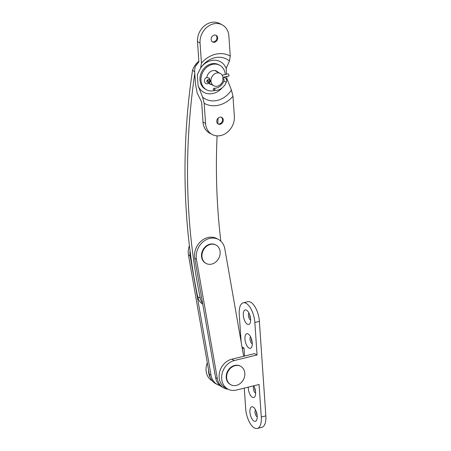 <?xml version="1.0" encoding="UTF-8"?>
<svg xmlns="http://www.w3.org/2000/svg" width="451" height="451" viewBox="0 0 451 451"><rect width="100%" height="100%" fill="white"/><g stroke="black" fill="none" stroke-linecap="round" stroke-linejoin="round"><path stroke-width="0.68" d="M202.741 304.143A13.925 11.625 -62.2 0 1 197.713 296.82A626.71 523.211 -62.2 0 1 192.498 70.446A16.54 13.806 -62.2 0 1 198.852 61.235M218.132 118.089A626.71 523.211 117.8 0 0 217.754 123.675M217.089 135.858A626.71 523.211 117.8 0 0 220.827 241.167M202.567 303.151A13.925 11.625 -62.2 0 1 200.255 298.162A626.71 523.211 -62.2 0 1 194.787 73.496M192.498 70.446L194.702 71.608M228.105 389.213A16.54 13.806 -62.2 0 1 223.786 387.922L222.095 387.031A16.54 13.806 -62.2 0 1 215.606 377.622L194.725 258.361A16.54 13.806 -62.2 0 1 206.282 238.032A16.54 13.806 -62.2 0 1 216.643 238.506L218.34 239.402A16.54 13.806 -62.2 0 1 224.823 248.811L243.641 356.29M223.786 387.922A16.54 13.806 -62.2 0 1 217.303 378.519L196.422 259.252A16.54 13.806 -62.2 0 1 207.979 238.923A16.54 13.806 -62.2 0 1 218.34 239.402M219.941 385.566A16.54 13.806 -62.2 0 1 217.517 384.613A16.54 13.806 -62.2 0 1 211.029 375.209L190.147 255.942A16.54 13.806 -62.2 0 1 190.046 250.886M217.517 384.613L215.82 383.722A16.54 13.806 -62.2 0 1 209.332 374.313L188.456 255.052A16.54 13.806 -62.2 0 1 189.403 245.705M250.609 319.139A7.487 3.315 -103.7 0 0 247.007 310.502A7.487 3.315 -103.7 0 0 243.32 315.294A7.487 3.315 -103.7 0 0 246.201 323.226A7.487 3.315 -103.7 0 0 250.102 323.153A7.487 3.315 -103.7 0 0 250.609 319.139M248.929 313.028A3.743 1.657 -103.7 0 0 248.405 315.458A3.743 1.657 -103.7 0 0 250.643 320.024M249.679 314.747A3.743 1.657 -103.7 0 0 249.691 315.142A3.743 1.657 -103.7 0 0 250.508 318.158M252.233 342.935A7.487 3.315 -103.7 0 0 248.631 334.298A7.487 3.315 -103.7 0 0 244.944 339.09A7.487 3.315 -103.7 0 0 247.825 347.022A7.487 3.315 -103.7 0 0 251.72 346.949A7.487 3.315 -103.7 0 0 252.233 342.935M250.553 336.824A3.743 1.657 -103.7 0 0 250.023 339.253A3.743 1.657 -103.7 0 0 252.267 343.82M251.297 338.543A3.743 1.657 -103.7 0 0 251.314 338.938A3.743 1.657 -103.7 0 0 252.132 341.954M248.27 387.155A7.487 3.315 -103.7 0 0 248.298 388.322A7.487 3.315 -103.7 0 0 251.179 396.254A7.487 3.315 -103.7 0 0 255.08 396.181A7.487 3.315 -103.7 0 0 255.587 392.167A7.487 3.315 -103.7 0 0 253.778 385.808M253.907 386.056A3.743 1.657 -103.7 0 0 253.383 388.486A3.743 1.657 -103.7 0 0 255.621 393.052M254.657 387.775A3.743 1.657 -103.7 0 0 254.668 388.17A3.743 1.657 -103.7 0 0 255.491 391.186M257.211 415.963A7.487 3.315 -103.7 0 0 253.609 407.326A7.487 3.315 -103.7 0 0 249.922 412.118A7.487 3.315 -103.7 0 0 252.802 420.05A7.487 3.315 -103.7 0 0 256.704 419.977A7.487 3.315 -103.7 0 0 257.211 415.963M255.531 409.852A3.743 1.657 -103.7 0 0 255.007 412.282A3.743 1.657 -103.7 0 0 257.245 416.848M256.275 411.571A3.743 1.657 -103.7 0 0 256.292 411.966A3.743 1.657 -103.7 0 0 257.109 414.982M244.284 388.131L245.688 408.781A16.016 7.086 -103.7 0 0 257.295 428.45A16.016 7.086 -103.7 0 0 261.287 417.006L259.071 384.511L236.324 390.076A15.667 13.079 -62.2 0 1 228.009 389.168L225.466 387.826A15.667 13.079 -62.2 0 1 219.496 372.509A15.667 13.079 -62.2 0 1 231.769 359.193L254.516 353.629L257.059 354.971L254.843 322.476A16.016 7.086 -103.7 0 0 243.236 302.807A16.016 7.086 -103.7 0 0 239.244 314.251L241.133 341.971M242.277 348.51L244.002 348.087L242.024 347.044M244.002 348.087L244.549 356.07M257.295 428.45L261.845 427.339A16.016 7.086 -103.7 0 0 265.836 415.895L259.393 321.366A16.016 7.086 -103.7 0 0 247.785 301.696L243.236 302.807M228.009 389.168A15.667 13.079 -62.2 0 1 222.039 373.851A15.667 13.079 -62.2 0 1 234.311 360.535L257.059 354.971M212.314 380.886A15.667 13.079 -62.2 0 1 207.319 362.79M210.414 377.859A15.667 13.079 -62.2 0 1 208.587 370.062M215.781 35.189A3.743 3.123 -62.2 0 1 216.801 38.865A3.743 3.123 -62.2 0 1 213.932 41.808A3.743 3.123 -62.2 0 1 212.32 41.751M214.653 42.191A3.743 3.123 117.8 0 0 217.585 39.006A3.743 3.123 117.8 0 0 216.159 35.353A3.743 3.123 117.8 0 0 214.169 35.133A3.743 3.123 117.8 0 0 211.237 38.312A3.743 3.123 117.8 0 0 212.663 41.971A3.743 3.123 117.8 0 0 214.653 42.191M221.373 117.243A3.743 3.123 -62.2 0 1 222.399 120.919A3.743 3.123 -62.2 0 1 219.524 123.862A3.743 3.123 -62.2 0 1 217.912 123.805M220.246 124.245A3.743 3.123 117.8 0 0 223.177 121.065A3.743 3.123 117.8 0 0 221.751 117.407A3.743 3.123 117.8 0 0 219.767 117.187A3.743 3.123 117.8 0 0 216.835 120.366A3.743 3.123 117.8 0 0 218.256 124.025A3.743 3.123 117.8 0 0 220.246 124.245M197.82 73.699L200.644 68.09L201.434 63.112L200.058 43.003A16.54 13.806 -62.2 0 1 213.402 23.892A16.54 13.806 -62.2 0 1 222.18 24.85A16.54 13.806 -62.2 0 1 228.871 35.956L230.241 56.065L229.458 61.037A22.595 18.863 117.8 0 0 214.591 57.773A22.595 18.863 117.8 0 0 202.014 66.184A22.595 18.863 117.8 0 0 200.678 68.045M216.79 71.596A7.227 6.032 117.8 0 0 215.657 70.706M212.235 134.522A16.54 13.806 -62.2 0 1 205.543 123.416L204.173 103.313L202.623 97.106A22.595 18.863 117.8 0 0 231.436 90.059L232.987 96.266L234.357 116.369A16.54 13.806 -62.2 0 1 227.383 132.233A16.54 13.806 -62.2 0 1 212.235 134.522L209.692 133.18A16.54 13.806 -62.2 0 1 203.001 122.08L201.631 101.971L197.25 93.194L195.52 84.314L194.821 74.065C194.466 70.908 194.669 68.36 195.424 66.415L197.211 63.839A21.8 18.198 117.8 0 0 195.424 66.415L198.885 61.77L197.515 41.667A16.54 13.806 -62.2 0 1 210.859 22.55A16.54 13.806 -62.2 0 1 219.637 23.514L222.18 24.85M197.775 73.846L197.363 75.407L198.062 85.656L202.623 97.106M226.577 74.167L226.176 68.36A17.409 14.533 117.8 0 0 211 60.597A17.409 14.533 117.8 0 0 201.648 66.658M197.797 73.761A17.409 14.533 117.8 0 0 197.363 75.407M226.176 68.36L229.458 61.037M231.436 90.059L226.876 78.604L226.735 76.49M200.644 68.09L202.014 66.184M208.92 83.48A7.227 6.032 117.8 0 0 210.296 83.914M198.062 85.656A17.409 14.533 117.8 0 0 222.146 87.872M226.543 79.912A17.409 14.533 117.8 0 0 226.876 78.604M209.022 78.012L210.335 80.746L209.783 82.195M223.104 78.113A6.962 5.812 117.8 0 0 220.285 73.44A6.962 5.812 117.8 0 0 213.909 74.404A6.962 5.812 117.8 0 0 210.972 81.084A6.962 5.812 117.8 0 0 213.791 85.758A6.962 5.812 117.8 0 0 220.167 84.794A6.962 5.812 117.8 0 0 223.104 78.113M211.716 264.1A10.446 8.721 117.8 0 0 219.896 255.227A10.446 8.721 117.8 0 0 215.922 245.017A10.446 8.721 117.8 0 0 210.375 244.408A10.446 8.721 117.8 0 0 202.195 253.287A10.446 8.721 117.8 0 0 206.175 263.491A10.446 8.721 117.8 0 0 211.716 264.1M215.922 245.017L215.493 244.792A10.446 8.721 117.8 0 0 209.952 244.183A10.446 8.721 117.8 0 0 201.772 253.062A10.446 8.721 117.8 0 0 205.752 263.271L206.175 263.491M236.414 385.374A10.446 8.721 117.8 0 0 244.594 376.5A10.446 8.721 117.8 0 0 240.614 366.291A10.446 8.721 117.8 0 0 235.072 365.682A10.446 8.721 117.8 0 0 226.892 374.561A10.446 8.721 117.8 0 0 230.867 384.771A10.446 8.721 117.8 0 0 236.414 385.374M240.614 366.291L240.191 366.065A10.446 8.721 117.8 0 0 234.644 365.462A10.446 8.721 117.8 0 0 226.464 374.336A10.446 8.721 117.8 0 0 230.444 384.545L230.867 384.771M214.997 374.133L214.642 372.12M206.806 77.668A7.312 6.105 -62.2 0 1 212.669 70.649A7.312 6.105 -62.2 0 1 216.548 71.078A7.312 6.105 -62.2 0 1 218.036 72.25M216.023 70.835A7.312 6.105 -62.2 0 1 217.016 71.715M215.037 90.38A13.925 11.625 -62.2 0 1 214.033 90.674A13.925 11.625 -62.2 0 1 206.643 89.862L205.622 89.326A13.925 11.625 -62.2 0 1 200.317 75.712A13.925 11.625 -62.2 0 1 211.226 63.879A13.925 11.625 -62.2 0 1 218.617 64.685L219.637 65.226A13.925 11.625 -62.2 0 1 225.263 74.483M206.643 89.862A13.925 11.625 -62.2 0 1 201.338 76.247A13.925 11.625 -62.2 0 1 212.246 64.414A13.925 11.625 -62.2 0 1 219.637 65.226M210.521 84.033A7.312 6.105 -62.2 0 1 209.236 83.711M225.246 76.85A13.925 11.625 -62.2 0 1 225.128 77.831M211.536 84.568A7.312 6.105 -62.2 0 1 209.726 84.01A7.312 6.105 -62.2 0 1 208.7 83.294M207.251 81.214A7.312 6.105 -62.2 0 1 207.032 80.594M214.856 90.369A1.742 0.896 -86.4 0 0 214.304 88.328A1.742 0.896 -86.4 0 0 214.107 88.272A1.742 0.896 -86.4 0 0 213.165 89.478L214.856 90.369A11.822 9.866 -62.2 0 0 226.295 82.234A3.828 3.196 117.8 0 0 225.049 77.786A3.828 3.196 117.8 0 0 223.042 77.561M206.868 81.496A1.477 1.235 -62.2 0 0 207.477 80.926L209.174 81.817A2.74 2.289 -62.2 0 1 210.335 80.74M208.61 79.72L209.044 79.951A1.742 0.941 -48.6 0 0 209.298 78.265C204.726 76.444 204.748 79.511 204.354 81.084C204.703 82.973 206.637 85.527 209.738 82.262L209.174 81.817A1.477 1.235 -62.2 0 1 206.862 81.434A1.477 1.235 -62.2 0 1 209.044 79.951A2.74 2.289 117.8 0 0 209.422 80.21A2.74 2.289 117.8 0 0 210.313 80.43M207.477 80.926A2.74 2.289 -62.2 0 1 208.689 79.821M222.202 75.232L227.817 73.863A1.742 0.772 76.3 0 1 229.074 75.915L223.019 77.397M197.713 296.82L200.255 298.162M194.725 258.361L196.422 259.252M215.606 377.622L217.303 378.519M190.147 255.942L188.456 255.052M211.029 375.209L209.332 374.313M261.287 417.006L265.836 415.895M254.843 322.476L259.393 321.366M231.769 359.193L234.311 360.535M201.434 63.112A26.981 22.527 -62.2 0 1 215.471 54.25A26.981 22.527 -62.2 0 1 230.241 56.065M197.515 41.667L200.058 43.003M203.001 122.08L205.543 123.416M232.987 96.266A26.981 22.527 -62.2 0 1 204.173 103.313M226.295 82.234L223.899 81.163C224.237 79.675 224.079 78.886 223.431 78.801L222.58 78.728M209.619 78.311L209.704 78.294A1.742 0.772 -103.7 0 0 209.619 78.311L209.298 78.265A1.742 0.941 -48.6 0 0 209.196 78.198M197.211 63.839L197.668 63.264M214.738 70.514L220.285 73.44M208.886 83.17L213.791 85.758M214.608 373.259L214.586 372.909M209.738 82.262L210.448 81.693M208.441 79.692L209.422 80.21M223.899 81.163C221.65 85.893 218.385 88.261 214.107 88.272M223.905 77.183L225.049 77.786"/></g></svg>
